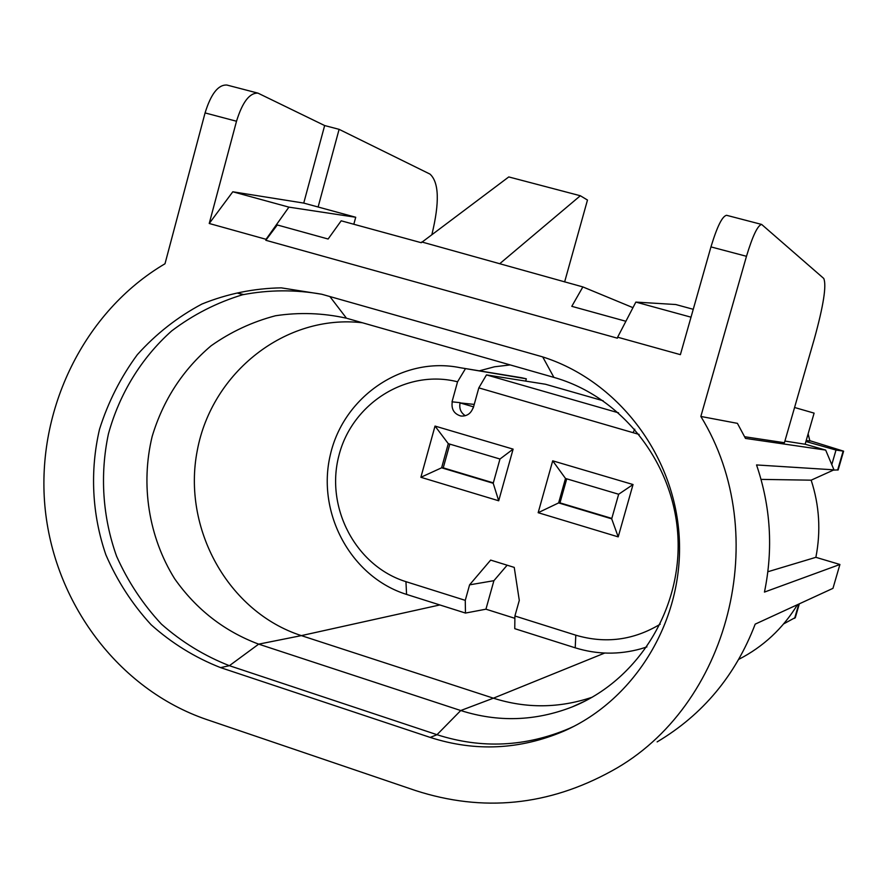 <?xml version="1.0" encoding="UTF-8"?>
<svg xmlns="http://www.w3.org/2000/svg" width="888" height="888" viewBox="0 0 888 888"><rect width="100%" height="100%" fill="white"/><g stroke="black" fill="none" stroke-linecap="round" stroke-linejoin="round"><path stroke-width="1.33" d="M657.131 741.902C702.896 714.651 735.586 675.391 755.2 624.131L832.966 588.344L839.915 564.479L815.872 557.32C820.989 531.213 819.424 505.494 811.166 480.175L833.976 469.841L756.543 464.946C770.706 506.615 773.337 549.006 764.457 592.085L839.915 564.479M693.25 309.301L675.757 304.529L635.852 302.087L617.637 337.196L680.386 354.656L710.955 246.897C717.127 226.54 722.344 216.006 726.617 215.307L761.66 224.442C757.719 225.241 752.658 235.864 746.475 256.299L710.955 246.897M784.903 441.059L805.127 444.233L825.674 450.083L745.487 438.417L737.417 423.354L700.843 416.45C773.481 534.765 729.192 706.793 611.91 770.862C548.451 805.827 482.95 812.376 415.406 790.509L206.516 719.48C118.104 689.221 53.524 602.153 44.877 505.816C36.308 409.446 84.149 311.355 165.002 263.758L205.073 112.92C210.989 93.795 218.282 84.504 226.928 85.048L258.008 93.151C249.617 92.685 242.446 102.042 236.508 121.245L205.073 112.92M258.008 93.151L324.653 125.552L303.74 203.086L355.722 217.26L353.813 224.264M347.341 318.459L553.901 377.389C621.522 396.459 673.87 462.482 677.888 536.075C682.106 609.656 637.373 680.941 572.072 706.97C535.187 721.234 498.079 722.421 460.739 710.533L258.674 644.144C224.32 631.279 196.315 609.49 174.67 578.787C148.64 536.996 140.437 484.848 152.159 436.452C163.137 400.044 182.773 369.83 211.067 345.809C230.836 331.846 252.325 321.822 275.524 315.751C299.234 312.154 322.877 312.976 346.475 318.215L329.87 296.536M362.448 322.766C285.736 313.775 211.821 372.272 197.291 450.427C181.951 528.404 228.172 612.032 301.354 635.619L258.674 644.144L229.393 665.689C204.429 655.921 181.774 642.057 161.416 624.109C142.846 604.173 127.905 581.573 116.617 556.321C102.586 517.193 99.745 474.769 108.414 433.955C119.436 393.773 141.325 357.997 171.684 330.913C193.262 314.596 216.872 302.553 242.502 294.783C268.787 289.721 295.193 289.544 321.745 294.239M220.579 667.621L430.214 737.417C475.258 751.914 519.824 749.816 563.913 731.113C635.864 699.5 684.226 619.114 679.198 536.618C674.325 454.101 616.805 379.942 541.824 356.643L321.822 294.261L281.296 287.856C253.835 288.334 227.372 293.739 201.898 304.051C177.567 316.994 156.055 333.855 137.351 354.645C120.69 377.267 108.081 402.153 99.512 429.304C89.799 470.951 91.997 514.507 105.883 554.822C117.149 580.852 132.223 604.162 151.115 624.752C171.861 643.289 195.016 657.575 220.579 667.621L229.393 665.689L436.996 734.698C481.596 749.017 525.707 746.919 569.341 728.415L574.381 726.095M564.624 281.94L587.479 200.044L580.33 195.749L508.769 176.934L421.267 242.713L341.181 220.801L328.116 239.016L277.278 224.964L265.801 240.271L266.056 239.305L209.235 223.487L232.8 191.786L288.911 207.137L355.722 217.26M266.056 239.305L288.911 207.137M265.801 240.271L617.36 338.184L617.637 337.196M421.767 241.969L582.861 286.924L571.794 306.327L625.896 321.278M632.966 307.659L582.861 286.924M580.33 195.749L500.111 263.392M700.843 416.45L746.475 256.299M209.235 223.487L236.508 121.245M691.019 317.183L635.852 302.087M744.666 436.741L784.426 442.724L814.352 338.794C823.531 305.472 826.661 285.359 823.753 278.455L761.66 224.442M303.74 203.086L232.8 191.786M825.674 450.083L833.976 469.841M243.534 294.527L237.884 293.218L242.957 294.672M324.653 125.552L339.105 129.337L429.981 174.092C439.027 182.284 439.682 202.375 431.934 234.365M479.309 370.84L494.549 366.777L510.223 364.924M646.919 646.908L640.958 648.795C618.903 654.889 596.991 654.567 575.213 647.818L514.763 628.671L514.907 615.995L575.801 635.186C605.405 643.911 633.555 640.248 660.228 624.186M514.907 615.995L519.291 600.399L514.241 567.399L490.653 560.095L469.586 584.848L493.906 580.685L507.137 565.201M639.16 434.443L478.821 387.878L486.48 374.903L618.559 412.842M611.699 518.836L618.203 536.874L538.161 512.698L558.63 502.908L611.699 518.836L618.659 494.25L565.501 478.466L558.63 502.908L559.973 502.863L566.733 478.832M611.821 518.414L559.973 502.863M538.161 512.698L552.702 460.817L565.501 478.466M552.702 460.817L633.033 484.537L618.659 494.25M633.033 484.537L618.203 536.874M493.906 580.685L485.936 609.19L514.885 618.326M485.936 609.19L465.467 613.064L406.571 594.416L405.949 581.662L465.268 600.355L465.467 613.064M465.268 600.355L469.586 584.848M603.141 400.766L545.454 384.238L486.48 374.903M525.685 381.107L526.329 378.81L521.534 377.733L460.184 367.71C402.808 355.921 343.523 396.492 330.325 454.856C316.394 513.031 350.96 577.089 406.571 594.416M474.236 404.406L460.095 402.919M460.062 402.908L473.559 406.848M405.949 581.662C355.944 566.189 325.208 507.936 338.839 455.855C351.77 403.574 406.515 368.786 457.553 381.796L452.025 401.82L460.128 402.675M473.237 408.014L478.821 387.878M473.249 407.969L473.015 407.947C470.818 413.697 466.777 416.394 460.905 416.039C454.057 413.952 451.171 409.235 452.247 401.887M435.02 426.074L513.109 449.128L498.701 500.788L420.879 477.289L435.02 426.074L448.285 443.667L441.614 467.798L493.217 483.283L499.977 459.018L448.285 443.667M465.312 415.706C460.75 412.72 459.007 408.413 460.095 402.797M526.329 378.81L460.184 367.71M457.553 381.796L465.334 368.875M499.977 459.018L513.109 449.128M498.701 500.788L493.217 483.283M420.879 477.289L441.614 467.798L443.245 467.843L449.816 444.122M493.328 482.872L443.245 467.843M339.105 129.337L318.115 207.004M806.204 440.515L809.9 441.014L808.102 433.932M809.9 441.014L808.124 433.832M805.916 441.503L836.008 450.061L843.6 451.171L809.956 440.726M831.901 464.213L836.008 450.061M833.344 470.129L838.172 469.885M783.649 623.898L795.348 617.526M805.127 444.233L814.107 413.131L794.571 407.492M738.794 659.34C763.292 646.73 782.85 628.515 797.468 604.684M811.166 480.175L761.049 479.387M767.865 571.75L815.872 557.32M553.901 377.389L542.723 356.932M439.815 604.95L301.354 635.619L493.395 698.179L460.739 710.533L436.996 734.698L430.214 737.417M592.274 697.191C559.285 708.302 526.329 708.635 493.395 698.179L604.706 653.046M575.213 647.818L575.801 635.186M633.133 432.489L634.798 429.204M837.639 470.063L843.134 451.148M798.778 604.084L794.638 618.326M563.913 731.113L569.341 728.415M572.072 706.97L585.88 700.665M838.15 469.974L843.6 451.171M795.293 617.726L799.322 603.829"/></g></svg>

